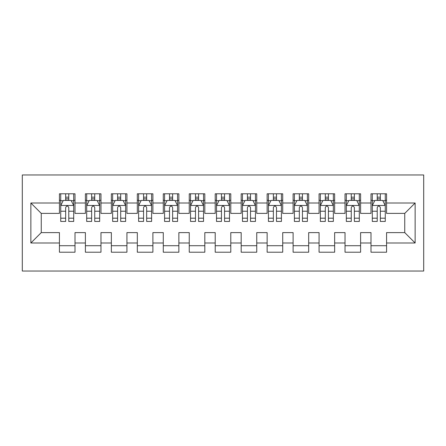 <?xml version="1.0" encoding="UTF-8"?>
<svg xmlns="http://www.w3.org/2000/svg" width="446" height="446" viewBox="0 0 446 446"><rect width="100%" height="100%" fill="white"/><g stroke="black" fill="none" stroke-linecap="round" stroke-linejoin="round"><path stroke-width="0.67" d="M22.3 271.034L423.7 271.034L423.7 174.966L22.3 174.966L22.3 271.034M30.869 242.992L30.869 203.008L59.429 203.008L59.429 213.394L41.255 213.394L41.255 232.606L30.869 242.992L59.429 242.992L59.429 252.207L75.006 252.207L75.006 242.992L85.392 242.992L85.392 252.207L100.969 252.207L100.969 242.992L111.355 242.992L111.355 252.207L126.932 252.207L126.932 242.992L137.318 242.992L137.318 252.207L152.9 252.207L152.9 242.992L163.281 242.992L163.281 252.207L178.863 252.207L178.863 242.992L189.249 242.992L189.249 252.207L204.825 252.207L204.825 242.992L215.212 242.992L215.212 252.207L230.788 252.207L230.788 242.992L241.175 242.992L241.175 252.207L256.751 252.207L256.751 242.992L267.137 242.992L267.137 252.207L282.719 252.207L282.719 242.992L293.1 242.992L293.1 252.207L308.682 252.207L308.682 242.992L319.068 242.992L319.068 252.207L334.645 252.207L334.645 242.992L345.031 242.992L345.031 252.207L360.608 252.207L360.608 242.992L370.994 242.992L370.994 252.207L386.57 252.207L386.57 232.606L404.745 232.606L404.745 213.394L386.57 213.394L386.57 203.008L415.131 203.008L415.131 242.992L386.57 242.992M386.57 203.008L386.57 193.793L370.994 193.793L370.994 203.008L360.608 203.008L360.608 193.793L345.031 193.793L345.031 203.008L334.645 203.008L334.645 193.793L319.068 193.793L319.068 203.008L308.682 203.008L308.682 193.793L293.1 193.793L293.1 203.008L282.719 203.008L282.719 193.793L267.137 193.793L267.137 203.008L256.751 203.008L256.751 193.793L241.175 193.793L241.175 203.008L230.788 203.008L230.788 193.793L215.212 193.793L215.212 203.008L204.825 203.008L204.825 193.793L189.249 193.793L189.249 203.008L178.863 203.008L178.863 193.793L163.281 193.793L163.281 203.008L152.9 203.008L152.9 193.793L137.318 193.793L137.318 203.008L126.932 203.008L126.932 193.793L111.355 193.793L111.355 203.008L100.969 203.008L100.969 193.793L85.392 193.793L85.392 203.008L75.006 203.008L75.006 193.793L59.429 193.793L59.429 203.008M360.608 242.992L360.608 232.606L370.994 232.606L370.994 242.992M415.131 203.008L404.745 213.394M334.645 242.992L334.645 232.606L345.031 232.606L345.031 242.992M370.994 203.008L370.994 213.394L360.608 213.394L360.608 203.008M308.682 242.992L308.682 232.606L319.068 232.606L319.068 242.992M345.031 203.008L345.031 213.394L334.645 213.394L334.645 203.008M282.719 242.992L282.719 232.606L293.1 232.606L293.1 242.992M319.068 203.008L319.068 213.394L308.682 213.394L308.682 203.008M256.751 242.992L256.751 232.606L267.137 232.606L267.137 242.992M293.1 203.008L293.1 213.394L282.719 213.394L282.719 203.008M230.788 242.992L230.788 232.606L241.175 232.606L241.175 242.992M267.137 203.008L267.137 213.394L256.751 213.394L256.751 203.008M204.825 242.992L204.825 232.606L215.212 232.606L215.212 242.992M241.175 203.008L241.175 213.394L230.788 213.394L230.788 203.008M178.863 242.992L178.863 232.606L189.249 232.606L189.249 242.992M215.212 203.008L215.212 213.394L204.825 213.394L204.825 203.008M152.9 242.992L152.9 232.606L163.281 232.606L163.281 242.992M189.249 203.008L189.249 213.394L178.863 213.394L178.863 203.008M126.932 242.992L126.932 232.606L137.318 232.606L137.318 242.992M163.281 203.008L163.281 213.394L152.9 213.394L152.9 203.008M100.969 242.992L100.969 232.606L111.355 232.606L111.355 242.992M137.318 203.008L137.318 213.394L126.932 213.394L126.932 203.008M75.006 242.992L75.006 232.606L85.392 232.606L85.392 242.992M111.355 203.008L111.355 213.394L100.969 213.394L100.969 203.008M41.255 232.606L59.429 232.606L59.429 242.992M85.392 203.008L85.392 213.394L75.006 213.394L75.006 203.008M370.994 200.282L372.293 200.282M385.272 200.282L386.57 200.282M345.031 200.282L346.33 200.282M359.309 200.282L360.608 200.282M319.068 200.282L320.362 200.282M333.346 200.282L334.645 200.282M293.1 200.282L294.399 200.282M307.383 200.282L308.682 200.282M267.137 200.282L268.436 200.282M281.42 200.282L282.719 200.282M241.175 200.282L242.473 200.282M255.452 200.282L256.751 200.282M215.212 200.282L216.511 200.282M229.489 200.282L230.788 200.282M189.249 200.282L190.548 200.282M203.527 200.282L204.825 200.282M163.281 200.282L164.58 200.282M177.564 200.282L178.863 200.282M137.318 200.282L138.617 200.282M151.601 200.282L152.9 200.282M111.355 200.282L112.654 200.282M125.638 200.282L126.932 200.282M85.392 200.282L86.691 200.282M99.67 200.282L100.969 200.282M59.429 200.282L60.728 200.282M73.707 200.282L75.006 200.282M59.429 245.718L75.006 245.718M85.392 245.718L100.969 245.718M111.355 245.718L126.932 245.718M137.318 245.718L152.9 245.718M163.281 245.718L178.863 245.718M189.249 245.718L204.825 245.718M215.212 245.718L230.788 245.718M241.175 245.718L256.751 245.718M267.137 245.718L282.719 245.718M293.1 245.718L308.682 245.718M319.068 245.718L334.645 245.718M345.031 245.718L360.608 245.718M370.994 245.718L386.57 245.718M30.869 203.008L41.255 213.394M404.745 232.606L415.131 242.992M68.773 197.165L65.657 197.165M73.707 218.189L68.773 218.189L68.773 221.445L73.707 221.445L73.707 205.606L71.109 200.41L63.321 200.41L60.728 205.606L60.728 221.445L65.657 221.445L65.657 218.189L60.728 218.189M60.728 205.606L60.728 193.793M73.707 205.606L73.707 193.793M65.657 200.41L65.657 193.793M68.773 193.793L68.773 200.41M68.773 218.189L68.773 207.552C67.736 205.55 66.699 205.55 65.657 207.552L65.657 218.189M68.773 200.282L65.657 200.282M94.742 197.165L91.625 197.165M99.67 218.189L94.742 218.189L94.742 221.445L99.67 221.445L99.67 205.606L97.077 200.41L89.289 200.41L86.691 205.606L86.691 221.445L91.625 221.445L91.625 218.189L86.691 218.189M86.691 205.606L86.691 193.793M99.67 205.606L99.67 193.793M91.625 200.41L91.625 193.793M94.742 193.793L94.742 200.41M94.742 218.189L94.742 207.552C93.699 205.55 92.662 205.55 91.625 207.552L91.625 218.189M94.742 200.282L91.625 200.282M120.704 197.165L117.588 197.165M125.638 218.189L120.704 218.189L120.704 221.445L125.638 221.445L125.638 205.606L123.04 200.41L115.252 200.41L112.654 205.606L112.654 221.445L117.588 221.445L117.588 218.189L112.654 218.189M112.654 205.606L112.654 193.793M125.638 205.606L125.638 193.793M117.588 200.41L117.588 193.793M120.704 193.793L120.704 200.41M120.704 218.189L120.704 207.552C119.667 205.55 118.625 205.55 117.588 207.552L117.588 218.189M120.704 200.282L117.588 200.282M146.667 197.165L143.551 197.165M151.601 218.189L146.667 218.189L146.667 221.445L151.601 221.445L151.601 205.606L149.003 200.41L141.215 200.41L138.617 205.606L138.617 221.445L143.551 221.445L143.551 218.189L138.617 218.189M138.617 205.606L138.617 193.793M151.601 205.606L151.601 193.793M143.551 200.41L143.551 193.793M146.667 193.793L146.667 200.41M146.667 218.189L146.667 207.552C145.63 205.55 144.593 205.55 143.551 207.552L143.551 218.189M146.667 200.282L143.551 200.282M172.63 197.165L169.513 197.165M177.564 218.189L172.63 218.189L172.63 221.445L177.564 221.445L177.564 205.606L174.966 200.41L167.178 200.41L164.58 205.606L164.58 221.445L169.513 221.445L169.513 218.189L164.58 218.189M164.58 205.606L164.58 193.793M177.564 205.606L177.564 193.793M169.513 200.41L169.513 193.793M172.63 193.793L172.63 200.41M172.63 218.189L172.63 207.552C171.593 205.55 170.556 205.55 169.513 207.552L169.513 218.189M172.63 200.282L169.513 200.282M198.593 197.165L195.476 197.165M203.527 218.189L198.593 218.189L198.593 221.445L203.527 221.445L203.527 205.606L200.929 200.41L193.14 200.41L190.548 205.606L190.548 221.445L195.476 221.445L195.476 218.189L190.548 218.189M190.548 205.606L190.548 193.793M203.527 205.606L203.527 193.793M195.476 200.41L195.476 193.793M198.593 193.793L198.593 200.41M198.593 218.189L198.593 207.552C197.556 205.55 196.519 205.55 195.476 207.552L195.476 218.189M198.593 200.282L195.476 200.282M224.555 197.165L221.445 197.165M229.489 218.189L224.555 218.189L224.555 221.445L229.489 221.445L229.489 205.606L226.897 200.41L219.103 200.41L216.511 205.606L216.511 221.445L221.445 221.445L221.445 218.189L216.511 218.189M216.511 205.606L216.511 193.793M229.489 205.606L229.489 193.793M221.445 200.41L221.445 193.793M224.555 193.793L224.555 200.41M224.555 218.189L224.555 207.552C223.518 205.55 222.482 205.55 221.445 207.552L221.445 218.189M224.555 200.282L221.445 200.282M250.524 197.165L247.407 197.165M255.452 218.189L250.524 218.189L250.524 221.445L255.452 221.445L255.452 205.606L252.86 200.41L245.071 200.41L242.473 205.606L242.473 221.445L247.407 221.445L247.407 218.189L242.473 218.189M242.473 205.606L242.473 193.793M255.452 205.606L255.452 193.793M247.407 200.41L247.407 193.793M250.524 193.793L250.524 200.41M250.524 218.189L250.524 207.552C249.487 205.55 248.444 205.55 247.407 207.552L247.407 218.189M250.524 200.282L247.407 200.282M276.487 197.165L273.37 197.165M281.42 218.189L276.487 218.189L276.487 221.445L281.42 221.445L281.42 205.606L278.822 200.41L271.034 200.41L268.436 205.606L268.436 221.445L273.37 221.445L273.37 218.189L268.436 218.189M268.436 205.606L268.436 193.793M281.42 205.606L281.42 193.793M273.37 200.41L273.37 193.793M276.487 193.793L276.487 200.41M276.487 218.189L276.487 207.552C275.45 205.55 274.407 205.55 273.37 207.552L273.37 218.189M276.487 200.282L273.37 200.282M302.449 197.165L299.333 197.165M307.383 218.189L302.449 218.189L302.449 221.445L307.383 221.445L307.383 205.606L304.785 200.41L296.997 200.41L294.399 205.606L294.399 221.445L299.333 221.445L299.333 218.189L294.399 218.189M294.399 205.606L294.399 193.793M307.383 205.606L307.383 193.793M299.333 200.41L299.333 193.793M302.449 193.793L302.449 200.41M302.449 218.189L302.449 207.552C301.412 205.55 300.375 205.55 299.333 207.552L299.333 218.189M302.449 200.282L299.333 200.282M328.412 197.165L325.296 197.165M333.346 218.189L328.412 218.189L328.412 221.445L333.346 221.445L333.346 205.606L330.748 200.41L322.96 200.41L320.362 205.606L320.362 221.445L325.296 221.445L325.296 218.189L320.362 218.189M320.362 205.606L320.362 193.793M333.346 205.606L333.346 193.793M325.296 200.41L325.296 193.793M328.412 193.793L328.412 200.41M328.412 218.189L328.412 207.552C327.375 205.55 326.338 205.55 325.296 207.552L325.296 218.189M328.412 200.282L325.296 200.282M354.375 197.165L351.258 197.165M359.309 218.189L354.375 218.189L354.375 221.445L359.309 221.445L359.309 205.606L356.711 200.41L348.923 200.41L346.33 205.606L346.33 221.445L351.258 221.445L351.258 218.189L346.33 218.189M346.33 205.606L346.33 193.793M359.309 205.606L359.309 193.793M351.258 200.41L351.258 193.793M354.375 193.793L354.375 200.41M354.375 218.189L354.375 207.552C353.338 205.55 352.301 205.55 351.258 207.552L351.258 218.189M354.375 200.282L351.258 200.282M380.343 197.165L377.227 197.165M385.272 218.189L380.343 218.189L380.343 221.445L385.272 221.445L385.272 205.606L382.679 200.41L374.891 200.41L372.293 205.606L372.293 221.445L377.227 221.445L377.227 218.189L372.293 218.189M372.293 205.606L372.293 193.793M385.272 205.606L385.272 193.793M377.227 200.41L377.227 193.793M380.343 193.793L380.343 200.41M380.343 218.189L380.343 207.552C379.301 205.55 378.264 205.55 377.227 207.552L377.227 218.189M380.343 200.282L377.227 200.282M73.646 205.472L60.79 205.472M60.728 200.722L63.165 200.722M71.265 200.722L73.707 200.722M65.657 211.226L60.728 211.226M73.707 211.226L68.773 211.226M68.773 198.816L65.657 198.816M99.609 205.472L86.753 205.472M86.691 200.722L89.133 200.722M97.234 200.722L99.67 200.722M91.625 211.226L86.691 211.226M99.67 211.226L94.742 211.226M94.742 198.816L91.625 198.816M125.571 205.472L112.721 205.472M112.654 200.722L115.096 200.722M123.196 200.722L125.638 200.722M117.588 211.226L112.654 211.226M125.638 211.226L120.704 211.226M120.704 198.816L117.588 198.816M151.534 205.472L138.684 205.472M138.617 200.722L141.059 200.722M149.159 200.722L151.601 200.722M143.551 211.226L138.617 211.226M151.601 211.226L146.667 211.226M146.667 198.816L143.551 198.816M177.497 205.472L164.646 205.472M164.58 200.722L167.021 200.722M175.122 200.722L177.564 200.722M169.513 211.226L164.58 211.226M177.564 211.226L172.63 211.226M172.63 198.816L169.513 198.816M203.46 205.472L190.609 205.472M190.548 200.722L192.984 200.722M201.085 200.722L203.527 200.722M195.476 211.226L190.548 211.226M203.527 211.226L198.593 211.226M198.593 198.816L195.476 198.816M229.428 205.472L216.572 205.472M216.511 200.722L218.947 200.722M227.053 200.722L229.489 200.722M221.445 211.226L216.511 211.226M229.489 211.226L224.555 211.226M224.555 198.816L221.445 198.816M255.391 205.472L242.54 205.472M242.473 200.722L244.915 200.722M253.016 200.722L255.452 200.722M247.407 211.226L242.473 211.226M255.452 211.226L250.524 211.226M250.524 198.816L247.407 198.816M281.354 205.472L268.503 205.472M268.436 200.722L270.878 200.722M278.979 200.722L281.42 200.722M273.37 211.226L268.436 211.226M281.42 211.226L276.487 211.226M276.487 198.816L273.37 198.816M307.316 205.472L294.466 205.472M294.399 200.722L296.841 200.722M304.941 200.722L307.383 200.722M299.333 211.226L294.399 211.226M307.383 211.226L302.449 211.226M302.449 198.816L299.333 198.816M333.279 205.472L320.429 205.472M320.362 200.722L322.804 200.722M330.904 200.722L333.346 200.722M325.296 211.226L320.362 211.226M333.346 211.226L328.412 211.226M328.412 198.816L325.296 198.816M359.247 205.472L346.391 205.472M346.33 200.722L348.766 200.722M356.867 200.722L359.309 200.722M351.258 211.226L346.33 211.226M359.309 211.226L354.375 211.226M354.375 198.816L351.258 198.816M385.21 205.472L372.354 205.472M372.293 200.722L374.735 200.722M382.835 200.722L385.272 200.722M377.227 211.226L372.293 211.226M385.272 211.226L380.343 211.226M380.343 198.816L377.227 198.816"/></g></svg>
